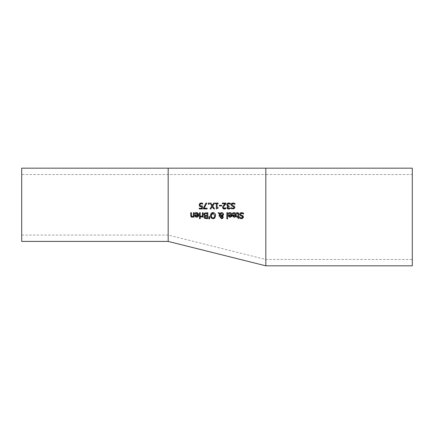 <?xml version="1.0" encoding="UTF-8"?>
<svg xmlns="http://www.w3.org/2000/svg" width="434" height="434" viewBox="0 0 434 434"><rect width="100%" height="100%" fill="white"/><g stroke="black" fill="none" stroke-linecap="round" stroke-linejoin="round"><path stroke-width="0.33" stroke-dasharray="2.17 1.63" d="M168.175 241.412L168.175 168.175M265.825 168.175L265.825 265.825M202.412 205.917L202.412 208.933M199.195 208.933L199.195 208.244L201.653 208.244M201.653 206.682L200.405 206.655M199.466 206.052L199.217 205.499M199.206 205.456L199.163 205.016M199.163 204.935L199.976 203.275M200.117 203.188L202.423 203.183M202.651 203.286L202.651 204.116L201.105 203.633L200.258 203.985L199.96 204.94L200.557 205.949M235.591 213.029L236.384 214.895M236.242 215.85L234.349 217.244L232.868 216.479M232.743 216.224L232.586 215.324M232.586 215.286L232.586 214.846L235.629 214.846L234.176 213.268L232.667 213.799L232.667 212.991L233.394 212.731M234.393 216.637L235.271 216.289L235.629 215.41M243.496 213.072L243.436 214.049M240.322 214.271L241.044 215.166M242.101 215.432L243.073 215.953L243.431 217.266M242.101 218.611L241.483 218.687M240.105 213.094L240.387 212.893M240.642 212.768L241.57 212.617M240.675 215.872L239.508 214.391L240.04 213.148M241.874 216.181L241.288 216.029M242.443 216.501L242.172 216.289M240.322 217.732L241.429 218.009L242.639 217.092M240.507 218.579L239.736 218.307L239.796 217.374M241.082 218.671L240.669 218.611M231.344 213.023L231.702 213.376M231.989 213.908L232.076 214.228M232.087 214.266L232.141 214.895M231.962 215.969L230.107 217.244M228.837 216.75L228.631 216.479M228.506 216.235L228.349 214.846L231.393 214.846L229.939 213.268L228.43 213.799L228.43 212.991L229.152 212.731M229.076 215.519L229.32 216.295L230.15 216.637L231.029 216.289L231.393 215.41M238.337 212.931L238.559 213.213M238.646 213.447L238.727 214.071M238.727 216.506L239.226 216.506L239.226 217.119L238.727 217.119L238.727 218.383L237.984 218.383L237.984 217.119L236.622 217.119L236.622 216.506L237.984 216.506L237.984 214.412M237.962 213.805L237.257 213.284L236.622 213.425L236.622 212.758L237.447 212.638M237.881 213.555L236.666 213.425M226.841 215.872L226.841 212.72L227.584 212.72M227.584 215.101L227.584 218.844L226.841 218.844M219.495 214.168L218.09 212.72L219.099 212.72M219.854 216.3L219.083 216.3L219.154 215.215M220.635 212.872L222.447 212.736L223.353 213.571M223.184 217.011L222.81 218.28L221.66 218.703L220.179 217.488L220.407 216.691L221.313 216.029L219.929 214.608M223.163 215.41L222.425 216.04L222.946 216.506M222.051 215.763L222.696 214.521L221.47 213.24L221.047 213.295M221.042 213.3L220.57 213.55M220.499 213.609L220.244 213.908M222.447 217.385L221.682 216.311L220.949 217.412M212.986 218.703L211.092 217.911L210.392 215.649L211.092 213.398M212.503 212.633L212.986 212.6M214 212.779L215.362 214.26M215.573 215.649L214.868 217.911M214.201 218.432L213.604 218.644M213.913 217.77L214.282 217.423M214.651 216.62L214.759 215.671M211.873 213.68L211.385 214.439M211.298 214.743L211.239 215.052M211.201 215.649L211.212 215.926M211.683 217.423L212.188 217.852M212.497 217.971L212.98 218.031M204.626 216.224L204.957 215.98L203.861 214.521L203.969 213.891M204.349 213.3L205.45 212.768M205.651 212.747L207.837 212.72M207.837 214.287L207.837 218.579M204.957 215.98L204.653 215.866M203.888 214.852L203.861 214.521M204.202 217.716L204.246 216.723M206.139 218.579L205.477 218.557M205.098 213.631L204.674 214.488L205.244 215.443M204.875 215.199L207.056 215.552M205.727 213.419L205.38 213.495M206.313 217.917L207.056 217.917M205.635 216.24L205.277 216.398M209.714 218.844L208.841 218.844L209.014 216.561L209.546 216.561M199.483 215.014L199.483 212.72L200.226 212.72M200.226 214.087L200.226 217.119L199.483 217.119M200.812 217.092L200.812 216.327L201.805 216.246M202.407 214.287L202.407 212.72L203.145 212.72M203.145 213.978L203.145 216.246M203.145 217.119L202.407 217.119L202.407 216.463L201.425 217.076M196.488 212.622L198.636 214.222M198.647 214.266L198.701 214.895M198.061 216.685L197.627 217.016M197.53 217.065L196.667 217.244L195.197 216.485M195.083 216.273L194.909 215.389M194.909 215.286L194.909 214.846L197.953 214.846L197.899 214.336M197.812 214.049L196.499 213.268L194.991 213.799L194.991 212.991L195.712 212.731M196.499 213.268L196.173 213.295M195.88 216.295L195.631 215.41L195.88 216.295L196.71 216.637L197.589 216.289L197.953 215.41M200.275 218.617L199.434 218.617L199.434 217.852L200.275 217.852M190.9 216.555L190.705 212.72L191.448 212.72M194.155 217.119L193.418 217.119L193.418 216.631L192.083 217.244M191.486 215.861L192.278 216.539L193.418 216.007L193.418 212.72L194.155 212.72M191.589 216.213L192.278 216.539L191.589 216.213M194.155 213.978L194.155 216.246M232.977 202.971L234.951 203.427L234.951 204.403L233.085 203.644M232.054 203.964L231.783 204.626L232.505 205.521L234.528 206.302L234.886 207.631M234.756 208.049L232.304 208.993M232.087 208.96L231.197 208.656L231.197 207.729L232.884 208.363L233.763 208.108M234.04 207.756L233.335 206.53L232.749 206.383M233.817 206.768L233.335 206.53M232.13 206.221L230.969 204.745L231.767 203.296M228.761 208.38L230.226 207.864L230.226 208.694L228.696 209.058M228.376 209.042L227.747 208.884M226.971 207.957L228.024 206.334L227.237 205.895L226.83 204.815L227.345 203.492M227.801 203.161L228.789 202.949M227.779 207.268L228.051 208.201M228.859 205.928L229.195 205.928L229.195 206.579L227.969 206.92M228.837 203.633L227.948 203.958L227.628 204.87L228.284 205.862M227.731 204.3L227.66 205.228M230.389 203.313L230.335 204.143M222.333 203.752L222.333 203.074L225.946 203.074L225.946 203.904L224.53 205.315M223.38 207.23L223.662 208.141L224.492 208.374M225.208 208.195L225.821 207.87L225.821 208.705M222.571 207.447L222.609 207.013M222.881 206.275L223.662 205.271M224.454 204.468L225.208 203.752M219.403 205.282L221.622 205.282L221.622 205.993M216.344 203.671L215.307 203.671L215.307 203.074L218.161 203.074L218.161 203.671L217.098 203.671L217.098 207.598L218.161 207.598L218.161 208.136L217.266 208.315M217.13 208.434L216.951 208.955L216.344 208.955M216.344 207.696L216.344 204.723M210.853 208.933L210.013 208.933L211.846 206.047M210.013 203.074L210.902 203.074L212.329 205.412L213.783 203.074L214.624 203.074M212.758 206.009L214.564 208.933L213.669 208.933M208.293 203.074L209.231 203.074L209.231 204.197L208.293 204.197M204.121 208.244L207.148 208.244L207.148 208.933L206.318 208.933M203.432 208.58L205.966 203.074L206.801 203.074L204.788 206.964M168.175 204.333L168.175 235.065L168.175 204.333M21.7 174.522L21.7 235.065L21.7 174.522L265.825 174.522L265.825 259.478L265.825 174.522L412.3 174.522L412.3 259.478L412.3 174.522M21.7 168.175L21.7 241.412M412.3 265.825L412.3 168.175M21.7 235.065L168.175 235.065L265.825 259.478L412.3 259.478"/><path stroke-width="0.65" d="M232.586 214.846L235.629 214.846L234.176 213.268L232.667 213.799L232.667 212.991L234.17 212.622L235.803 213.213L236.384 214.895L235.819 216.604L234.349 217.244L233.074 216.75L232.586 214.846M228.349 214.846L231.393 214.846L229.939 213.268L228.43 213.799L228.43 212.991L229.928 212.622L231.528 213.175L232.141 214.895L231.577 216.604L230.107 217.244L228.837 216.75L228.349 214.846M226.841 218.844L226.841 212.72L227.584 212.72L227.584 218.844L226.841 218.844L226.841 215.872M219.083 215.92L219.495 214.168L218.09 212.72L219.099 212.72L219.902 213.561L221.682 212.6L222.463 212.741L223.374 213.62L223.163 215.41L222.425 216.04L223.217 217.347L222.81 218.28L221.66 218.703L220.179 217.488L220.407 216.691L221.313 216.029L219.929 214.608L219.854 216.3L219.083 216.3L219.083 215.92M212.986 212.6L214.873 213.398L215.573 215.649L214.868 217.911L212.986 218.703L211.092 217.911L210.392 215.649L211.092 213.398L212.986 212.6L214 212.779M204.957 215.98L203.861 214.521L204.468 213.197L207.837 212.72L207.837 218.579L204.745 218.345L204.137 217.26L204.957 215.98M209.014 216.561L209.546 216.561L209.714 218.844L208.841 218.844L208.993 216.875M200.226 217.119L199.483 217.119L199.483 212.72L200.226 212.72L200.226 217.119M202.407 215.839L202.407 212.72L203.145 212.72L203.145 217.119L202.407 217.119L202.407 216.463L200.812 217.092L200.812 216.327L202.407 215.839L202.407 214.287M195.658 212.747L197.486 212.79L198.647 214.266L198.701 214.895L196.667 217.244L195.398 216.75L194.909 215.248L194.909 214.846L197.953 214.846L196.499 213.268L194.991 213.799L194.991 212.991L196.488 212.622M199.434 218.617L199.434 217.852L200.275 217.852L200.275 218.617L199.434 218.465M192.43 217.206L190.705 215.573L190.705 212.72L191.448 212.72L191.589 216.213L192.278 216.539L193.418 216.007L193.418 212.72L194.155 212.72L194.155 217.119L193.418 217.119L193.418 216.631L191.622 217.174M234.908 207.365L233.921 208.835L231.197 208.656L231.197 207.729L232.884 208.363L234.1 207.441L233.335 206.53L232.13 206.221L230.969 204.745L231.501 203.503L233.031 202.971L234.951 203.427L234.951 204.403L233.085 203.644L231.783 204.626L232.505 205.521L234.528 206.302L234.908 207.365M227.742 207.561L228.051 208.201L228.761 208.38L230.226 207.864L230.226 208.694L228.696 209.058L227.465 208.727L226.944 207.642L228.024 206.275L227.237 205.895L226.83 204.815L227.345 203.492L228.789 202.949L230.389 203.313L230.389 204.143L228.837 203.633L227.948 203.958L227.628 204.87L227.975 205.721L229.195 205.928L229.195 206.579L227.742 207.561L228.051 208.201L228.761 208.38M223.765 208.217L225.821 207.87L225.821 208.705L223.51 208.922L222.571 207.447L222.881 206.275L225.208 203.752L222.333 203.752L222.333 203.074L225.946 203.074L225.946 203.904L224.53 205.315L223.374 207.403L223.662 208.141L224.378 208.38L225.778 207.87M221.622 205.993L219.403 205.993L219.403 205.282L221.622 205.282L221.622 205.993L219.403 205.993L219.403 205.282M217.098 203.671L217.098 207.598L218.161 207.598L218.161 208.136L216.344 208.955L216.344 203.671L215.307 203.671L215.307 203.074L218.161 203.074L218.161 203.671L217.098 203.671M210.013 208.933L211.846 206.047L210.013 203.074L210.902 203.074L212.329 205.412L213.783 203.074L214.624 203.074L212.758 206.009L214.564 208.933L213.669 208.933L212.275 206.638L210.853 208.933L210.013 208.933M208.293 204.197L208.293 203.074L209.231 203.074L209.231 204.197L208.293 204.197L208.293 203.074M168.175 241.412L21.7 241.412L21.7 168.175L168.175 168.175L168.175 241.412L265.825 265.825L265.825 168.175L412.3 168.175L412.3 265.825L265.825 265.825M199.195 208.244L201.653 208.244L201.653 206.682L199.765 206.351L199.163 204.935L199.678 203.524L201.116 202.949L202.651 203.286L202.651 204.116L201.105 203.633L200.258 203.985L199.96 204.94L200.291 205.787L202.412 205.917L202.412 208.933L199.195 208.933L199.195 208.244M203.432 208.933L203.432 208.054L205.966 203.074L206.801 203.074L204.121 208.244L207.148 208.244L207.148 208.933L203.432 208.933L203.432 208.58L206.318 208.933L203.432 208.933M236.622 212.758L238.255 212.866L238.727 214.071L238.727 216.506L239.226 216.506L239.226 217.119L238.727 217.119L238.727 218.383L237.984 218.383L237.984 217.119L236.622 217.119L236.622 216.506L237.984 216.506L237.881 213.555L236.622 213.425L236.622 212.758M240.04 213.148L241.57 212.617L243.496 213.072L243.496 214.049L241.629 213.289L240.322 214.271L241.044 215.166L243.073 215.953L243.452 217.011L241.483 218.687L239.736 218.307L239.736 217.374L241.429 218.009L242.639 217.092L241.874 216.181L240.675 215.872L239.508 214.391L240.105 213.094L241.733 213.295L240.322 214.271M202.412 208.933L199.195 208.797M201.653 208.244L201.653 206.682M200.405 206.655L199.466 206.052M202.423 203.183L202.651 204.116M201.105 203.633L200.074 204.295M200.291 205.787L202.412 205.917L202.412 206.421M233.34 212.747L235.591 213.029M236.384 214.895L236.242 215.85M235.629 215.41L233.308 215.41L233.563 216.295L234.393 216.637L235.271 216.289L235.629 215.41L233.308 215.41L233.563 216.295L234.393 216.637L235.271 216.289M241.57 212.617L243.496 213.072M243.436 214.049L241.733 213.295M241.044 215.166L242.313 215.497M243.073 215.953L243.349 216.398M243.333 217.613L242.101 218.611M241.288 216.029L240.675 215.872M242.639 217.13L242.443 216.501M242.172 216.289L241.874 216.181M239.796 217.374L240.322 217.732M239.736 217.749L239.736 217.374M241.483 218.687L241.082 218.671M229.098 212.747L231.344 213.023M231.702 213.376L231.989 213.908M232.141 214.895L231.962 215.969M230.107 217.244L228.837 216.75M229.895 216.615L231.029 216.289L231.393 215.41L229.071 215.41L229.51 216.468M231.393 215.41L229.071 215.41L229.32 216.295L230.15 216.637L231.029 216.289M237.447 212.638L238.337 212.931M238.727 214.071L238.727 216.506M237.984 217.624L237.984 217.119M237.984 214.412L237.881 213.555L236.666 213.425M237.257 213.284L237.783 213.425M227.584 212.72L227.584 215.101M219.154 215.215L219.495 214.168M219.099 212.72L219.902 213.561L220.635 212.872M219.929 214.608L219.854 216.3M223.353 213.571L223.51 214.331M223.418 214.922L222.425 216.04M222.946 216.506L223.184 217.011M222.045 218.665L221.66 218.703M222.051 215.763L222.696 214.521L221.47 213.24L220.244 213.908L222.051 215.763L220.244 213.908M222.696 214.521L222.664 214.195M221.156 216.685L220.949 217.412L221.693 218.21L222.447 217.385L221.682 216.311L221.09 216.788L221.682 216.311L222.295 216.854L221.682 216.311M220.949 217.412L221.693 218.21L222.447 217.385L222.295 216.854M211.092 213.398L211.933 212.796M212.025 212.758L212.503 212.633M215.362 214.26L215.573 215.649M214.868 217.911L214.201 218.432M213.604 218.644L212.986 218.703M211.342 216.734L211.683 217.423L212.98 218.031L214.282 217.423L214.651 216.62M214.759 215.671L212.98 213.273L212.107 213.501M211.385 214.439L211.298 214.743M211.239 215.052L211.683 217.423M211.212 215.926L211.282 216.495M212.188 217.852L212.497 217.971M212.98 218.031L214.282 217.423L214.759 215.649L212.98 213.273L211.201 215.649M203.969 213.891L204.349 213.3M207.837 212.72L207.837 214.287M207.837 218.579L206.139 218.579M204.246 216.723L204.463 216.382M204.745 218.345L204.43 218.112M205.477 218.557L205.141 218.503M204.674 214.488L205.146 215.4L207.056 215.552L207.056 213.387L205.098 213.631L204.674 214.488L205.146 215.4L206.177 215.552M205.244 215.443L205.548 215.524M207.056 215.552L207.056 213.387L205.727 213.419M205.38 213.495L205.098 213.631M207.056 217.917L207.056 216.203L205.277 216.398L204.951 217.152L205.249 217.765L207.056 217.917L207.056 216.203L205.277 216.398L204.951 217.152L205.249 217.765L206.313 217.917M208.841 218.844L208.879 218.389M209.546 216.561L209.714 218.844M199.483 217.119L199.483 215.014M200.226 212.72L200.226 214.087M201.805 216.246L202.342 215.899M203.145 212.72L203.145 213.978M203.145 216.246L203.145 217.119M201.116 217.119L200.812 217.092L200.812 216.327M198.701 214.895L198.512 215.996M198.501 216.029L198.061 216.685M194.991 213.799L194.991 212.991M196.499 213.268L195.598 213.463M197.899 214.336L197.812 214.049M197.953 215.41L195.631 215.41L195.88 216.295L196.71 216.637L197.589 216.289L197.953 215.41L195.631 215.41L196.065 216.463M196.439 216.615L197.589 216.289L196.71 216.637M195.631 215.41L195.658 215.731M195.718 215.98L195.88 216.295M200.275 217.852L200.275 218.617M191.242 216.978L190.9 216.555M191.448 212.72L191.589 216.213L192.278 216.539L191.589 216.213M194.155 212.72L194.155 213.978M194.155 216.246L194.155 217.119M234.951 203.427L234.951 204.403M233.085 203.644L232.429 203.741M232.336 203.774L232.054 203.964M232.749 206.383L232.13 206.221M231.501 203.503L233.031 202.971M228.696 209.058L228.376 209.042M227.747 208.884L227.248 208.532M227.345 203.492L227.801 203.161M227.969 206.92L227.779 207.268M229.705 203.812L227.948 203.958L227.628 204.87L227.975 205.721L228.859 205.928M227.948 203.958L227.628 204.87L227.861 205.618M230.335 204.143L229.808 203.855M228.789 202.949L230.389 203.313M224.53 205.315L223.374 207.403M225.821 207.87L225.821 208.705L224.324 209.058L223.136 208.705L222.571 207.447L222.881 206.275M223.662 205.271L224.454 204.468M225.208 203.752L222.333 203.752M216.344 208.955L216.344 207.696M216.344 204.723L216.344 203.671M211.846 206.047L210.013 203.074M213.669 208.933L212.275 206.638L210.853 208.933M214.624 203.074L212.758 206.009M204.788 206.964L204.121 208.244M202.412 208.456L200.725 208.244M243.496 213.512L242.042 213.333M238.255 212.861L236.888 212.693M168.175 168.175L265.825 168.175"/></g></svg>

